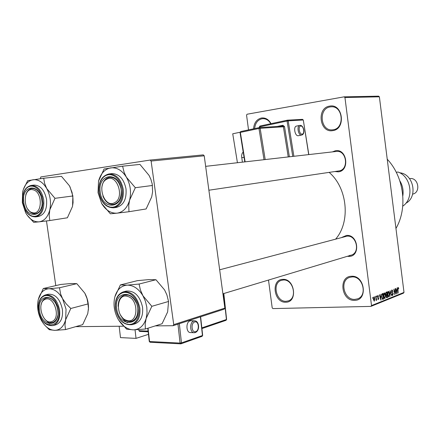 <?xml version="1.0" encoding="UTF-8"?>
<svg xmlns="http://www.w3.org/2000/svg" width="440" height="440" viewBox="0 0 440 440"><rect width="100%" height="100%" fill="white"/><g stroke="black" fill="none" stroke-linecap="round" stroke-linejoin="round"><path stroke-width="0.66" d="M253.567 128.821C254.067 122.876 256.685 119.268 261.421 118.008C265.469 117.541 268.67 119.427 271.024 123.673M270.771 123.728C268.796 120.324 266.151 118.635 262.829 118.663L261.976 118.762C257.648 119.895 255.206 123.172 254.661 128.59M282.761 279.378C294.844 278.251 298.029 302.467 285.78 302.209C273.829 303.061 270.683 279.406 282.761 279.378M286.116 301.296L288.2 300.922C297.77 298.265 293.238 278.971 283.3 280.005L281.545 280.302C271.832 282.722 276.051 302.11 286.116 301.296M351.483 276.276C364.914 275.061 368.175 300.597 354.58 300.339C341.308 301.257 338.08 276.342 351.483 276.276M354.882 299.382L357.583 298.848C367.857 295.592 362.808 275.836 352 276.942L349.729 277.365C339.245 280.313 343.904 300.245 354.882 299.382M329.599 106.134C342.93 103.175 346.252 129.179 332.75 130.625C319.583 133.243 316.3 107.888 329.599 106.134M333.075 129.778C344.966 128.562 343.189 105.76 331.254 106.816L330.138 106.931C318.115 108.471 320.425 131.329 332.425 129.85L333.075 129.778M341.918 237.369L346.445 235.461C358.056 234.053 360.894 256.251 349.14 256.41L347.341 256.311M349.448 255.481L351.065 255.195C360.525 252.907 356.648 234.894 346.962 236.159L219.67 269.803M332.36 151.899L335.544 150.716C347.116 148.555 349.976 170.951 338.267 171.847L334.879 171.529M338.586 170.973L338.75 170.951C349.311 169.906 346.748 149.749 336.254 151.459L336.077 151.481M344.135 96.833L378.598 96.151L379.374 96.811L344.949 97.537L344.135 96.833L247.066 114.23L246.56 115.11L248.529 129.894M268.505 280.06L272.201 307.857L272.91 308.594L370.915 306.394L371.525 305.569L404.008 292.402L403.42 293.183L370.915 306.394M373.808 296.945L374.781 298.788L374.259 301.213L373.379 299.387L373.808 296.945M375.887 296.208L376.657 300.19L376.327 299.64L376.074 300.493L375.887 296.208M377.839 295.367L378.615 296.434L377.9 295.955L377.751 297.061L378.802 298.194L378.279 299.607L377.663 298.645L378.307 299.002L378.565 298.375L377.405 296.918L377.839 295.367M382.25 293.716L382.971 293.436L383.675 298.98L382.756 299.321L381.678 296.89L382.25 293.716M386.21 292.166L386.958 291.874L387.657 297.38L386.755 297.721L386.067 296.56L386.183 295.295L385.682 294.074L386.21 292.166M390.06 290.659L391.694 295.757L390.275 291.247L390.011 296.434L390.06 290.659M395.098 288.69L396.011 294.014L394.229 290.158L394.543 294.608L393.855 289.173L395.643 293.029L395.098 288.69M398.448 287.705L398.745 288.948L398.139 288.09L397.909 288.607L398.2 293.134L397.738 289.476L398.035 287.463L398.448 287.705L397.788 287.727M344.949 97.537L371.525 305.569M379.374 96.811L404.008 292.402M397.045 287.925L397.023 293.612L395.593 288.492L396.248 289.938L397.05 289.619L397.045 287.925M391.958 289.845L392.97 291.374L392.744 291.539L392.106 290.466L391.655 291.61L393.19 293.661L392.59 295.449L391.793 294.074L392.618 294.784L392.81 293.211L391.947 292.875L391.418 291.715L391.958 289.845M389.021 291.896L389.493 293.684L388.828 296.967L387.651 294.481L387.64 292.413L388.223 291.302L389.021 291.896L387.75 291.935L388.382 291.923L387.893 294.404L388.152 295.609L388.85 296.296L389.252 293.772L388.382 291.923M385.061 293.452L385.539 295.251L384.863 298.562L383.669 296.065L383.658 293.975L384.252 292.859L385.061 293.452L383.774 293.491M380.925 294.234L380.881 300.102L379.379 294.839L379.643 294.734L380.067 296.318L380.919 295.983L380.925 294.234M376.602 295.928L376.706 296.725L376.602 295.928M374.88 296.599L374.985 297.402L374.88 296.599M372.493 297.534L372.592 298.342L372.493 297.534M40.37 178.69L40.805 176.946L150.139 160.061L203.286 154.88L204.221 155.798L151.107 161.051L173.734 324.616L224.857 308.11L224.191 309.15L173.058 325.716L173.734 324.616M204.221 155.798L224.857 308.11M75.686 326.661L123.514 326.2M155.276 325.892L173.058 325.716M46.47 220.957L55.792 285.61M151.107 161.051L150.139 160.061M329.137 172.381C347.479 187.907 350.735 221.799 335.72 239.014M387.239 159.225C404.074 176.902 407.93 207.972 395.956 228.459M397.034 291.94L397.05 290.279L396.402 290.538L397.056 293.007L397.034 291.94M396.105 290.312L397.05 290.279M395.731 294.025L396.011 294.014M395.346 293.034L395.643 293.029M391.474 290.505L392.018 290.488M392.414 295.427L392.706 295.422M388.658 296.945L388.933 296.94M388.113 296.318L388.658 296.302M387.866 295.614L388.152 295.609M387.745 291.962L388.306 291.945M386.32 297.418L387.657 297.38M386.568 297.688L386.909 297.677M387.338 296.83L387.129 295.185L386.43 295.52L386.298 296.373L386.694 297.061L387.338 296.83M386.073 295.218L387.129 295.185M386.106 295.532L386.43 295.52M387.046 294.541L386.799 292.611L386.045 292.98L385.924 293.975L386.403 294.778L387.046 294.541M385.759 292.644L386.799 292.611M385.677 292.991L386.045 292.98M385.704 292.831L386.287 292.809M384.687 298.54L384.973 298.534M384.885 297.886L385.297 295.339L384.417 293.486L383.917 295.983L384.181 297.193L384.885 297.886M384.137 297.908L384.687 297.891M383.884 297.204L384.181 297.193M382.272 299.019L383.675 298.98M383.35 298.43L382.806 294.179L381.854 295.405L381.925 296.802L382.553 298.634L383.35 298.43M381.777 294.212L382.806 294.179M382.085 298.645L382.553 298.634M381.722 294.371L382.366 294.349M380.853 300.009L381.139 299.998M380.897 298.381L380.919 296.665L380.232 296.94L380.919 299.481L380.897 298.381M379.913 296.698L380.919 296.665M378.34 296.445L378.615 296.434M377.427 297.072L377.751 297.061M378.521 298.199L378.802 298.194M377.751 299.013L378.158 299.002M374.281 300.603L374.528 298.892L373.929 297.517L373.626 299.25L374.281 300.603M373.401 297.545L373.874 297.534M69.977 186.742L72.875 195.976L72.567 206.09M43.709 178.233L61.457 176.341L69.493 185.851L72.05 192.434L72.947 198.127L73.068 202.587L72.451 206.591L67.386 217.789L49.803 220.534L49.198 215.479L49.803 209.847L54.984 198.319L46.734 188.551L44.567 183.304L43.709 178.233L27.665 180.681L23.265 189.668M26.961 214.902L33.704 222.327L39.111 221.837C33.825 222.134 29.343 219.115 25.663 212.784L22.33 202.631L22.638 191.983C24.376 184.916 27.836 180.84 33.022 179.746C38.319 179.207 42.889 182.144 46.734 188.551C50.292 195.322 51.31 202.422 49.803 209.847C47.916 216.997 44.352 220.99 39.111 221.837L49.803 220.534M23.799 202.433C20.757 185.163 39.589 182.27 41.794 200.057C44.699 217.729 25.8 219.819 23.799 202.433M39.452 193.122C37.268 189.844 34.744 188.315 31.884 188.535C28.969 189.013 26.917 191.158 25.729 194.97C26.917 191.158 28.969 189.013 31.884 188.535L33.875 188.656C36.009 189.195 37.867 190.685 39.452 193.122M35.723 216.882L38.555 216.458C44.616 214.643 47.284 208.967 46.552 199.43C44.561 190.064 40.387 185.279 34.029 185.086L31.174 185.411C37.538 185.603 41.712 190.405 43.709 199.804C44.446 209.369 41.784 215.061 35.723 216.882C29.051 216.838 24.717 212.064 22.721 202.576C21.934 192.907 24.75 187.187 31.174 185.411M72.617 196.009L54.984 198.319M27.775 209.105C29.997 212.46 32.577 213.994 35.519 213.703C38.33 213.18 40.326 211.063 41.503 207.35C40.326 211.063 38.33 213.18 35.519 213.703L33.242 213.571L31.532 212.867L29.519 211.316L27.775 209.105M33.006 189.799C23.04 186.951 22.506 210.667 32.434 212.657C42.449 215.848 43.12 191.631 33.006 189.799M45.007 299.437C35.915 302.907 43.197 325.727 52.058 321.442C61.364 318.148 53.856 294.822 45.007 299.437M53.196 322.218L52.525 322.449C49.726 323.087 47.075 321.915 44.589 318.94C47.075 321.915 49.726 323.087 52.525 322.449C55.176 321.613 56.903 319.341 57.712 315.623C56.997 318.978 55.495 321.178 53.196 322.218M41.102 304.87C41.778 301.548 43.246 299.338 45.513 298.238L46.453 297.913C49.165 297.363 51.739 298.518 54.175 301.378C51.739 298.518 49.165 297.363 46.453 297.913C43.692 298.722 41.91 301.043 41.102 304.87M114.505 202.73C125.219 197.945 116.903 173.041 106.706 179.251C96.255 184.217 104.291 208.549 114.505 202.73M107.179 178.09L109.72 177.287C115.055 177.265 118.756 180.84 120.83 188.012C118.756 180.84 115.055 177.265 109.72 177.287C105.138 178.222 102.487 181.841 101.755 188.139C102.212 183.326 104.022 179.977 107.179 178.09M121.275 191.197C121.38 197.241 119.515 201.405 115.682 203.681L113.52 204.375C108.851 204.655 105.297 201.861 102.861 195.987C105.297 201.861 108.851 204.655 113.52 204.375C118.657 203.027 121.242 198.638 121.275 191.197M126.566 320.331C138.171 324.77 139.425 299.464 127.677 296.45C116.122 292.402 115.049 317.163 126.566 320.331M128.53 295.147C131.763 296.236 134.321 298.777 136.208 302.764C133.166 296.808 129.278 294.228 124.553 295.031L128.53 295.147M137.764 308.5C138.171 315.216 136.136 319.479 131.67 321.277L127.314 321.173C124.575 320.216 122.298 318.148 120.489 314.98C123.607 320.106 127.336 322.207 131.67 321.277C136.136 319.479 138.171 315.216 137.764 308.5M118.135 306.295C118.234 300.262 120.373 296.505 124.553 295.031C120.373 296.505 118.234 300.262 118.135 306.295M62.601 298.722L66.044 309.205L65.632 319.776L70.807 308.479L66.242 303.914L62.601 298.722L60.627 294.019L59.488 287.766L48.785 288.745L43.296 288.525L38.275 299.602C40.046 292.897 43.555 289.278 48.785 288.745C54.137 288.761 58.74 292.089 62.601 298.722M57.695 310.195C60.572 327.695 41.492 327.789 39.523 310.657C36.504 293.524 55.517 292.65 57.695 310.195M62.381 309.298C59.983 298.875 55.264 293.854 48.23 294.239L45.441 294.91C52.481 294.531 57.2 299.569 59.609 310.03C60.368 318.34 58.179 323.527 53.037 325.595L55.809 324.819C60.946 322.757 63.14 317.581 62.381 309.298M43.296 288.525L60.687 284.471L71.121 283.503L76.819 283.668L84.81 293.161L87.021 298.529L88.017 303.93L70.807 308.479M76.819 283.668L59.488 287.766M88.017 303.93L88.451 308.5L87.742 313.671L82.682 324.649L65.511 329.588L64.977 325.028L65.632 319.776C63.707 326.541 60.099 330.072 54.808 330.363L65.511 329.588M44.534 324.945L49.264 329.698L54.808 330.363C49.473 330.11 44.957 326.711 41.261 320.172C37.835 313.385 36.839 306.526 38.275 299.602M84.81 293.161C87.659 298.496 88.847 304.123 88.374 310.046M45.452 319.918L49.748 323.873M122.601 166.183L139.942 164.417L149.055 175.406L150.876 179.316L152.218 183.953L152.609 191.763L151.69 196.917L146.13 208.956L128.97 211.717L128.728 205.409L129.608 200.145L135.317 187.721L126.401 177.205L124.124 172.392L122.601 166.183L104.055 169.015L98.533 181.176C100.645 173.547 104.698 169.114 110.699 167.871C116.826 167.228 122.062 170.335 126.401 177.205C130.405 184.476 131.472 192.121 129.608 200.145C127.309 207.867 123.129 212.207 117.062 213.164L128.97 211.717M101.689 203.538C105.831 210.32 110.952 213.527 117.062 213.164L110.363 213.791L101.689 203.538L98.016 192.638L98.533 181.176M100.282 192.335C97.042 173.773 118.833 170.429 121.11 189.59C124.179 208.621 102.311 211.041 100.282 192.335M113.773 207.79L116.556 207.367C123.558 205.326 126.709 199.188 126.016 188.941C123.877 178.893 119.147 173.778 111.826 173.613L109.026 173.921C116.353 174.091 121.088 179.218 123.239 189.31C123.937 199.59 120.78 205.75 113.773 207.79C106.106 207.834 101.184 202.736 99.011 192.506C98.269 182.066 101.602 175.868 109.026 173.921M152.499 185.465L135.317 187.721M142.978 295.812L145.404 301.23L146.795 307.087L147.043 312.972L146.141 318.466L151.839 306.312L142.978 295.812L140.388 289.905L139.084 284.053L127.171 285.125L120.379 284.928L114.868 296.83C117.013 289.619 121.116 285.72 127.171 285.125C133.347 285.12 138.617 288.684 142.978 295.812M137.72 308.154C140.762 326.992 118.701 327.102 116.716 308.688C113.498 290.284 135.482 289.273 137.72 308.154M142.555 307.197C139.871 295.807 134.409 290.439 126.176 291.099L123.448 291.808C131.692 291.154 137.159 296.543 139.849 307.973C140.602 316.69 138.1 322.245 132.347 324.632L135.053 323.807C140.8 321.42 143.297 315.887 142.555 307.197M120.379 284.928L137.385 280.654L148.962 279.598L155.964 279.73L164.577 289.922L166.876 294.844L168.553 301.472L151.839 306.312M155.964 279.73L139.084 284.053M168.553 301.472L167.629 311.949L162.074 323.736L145.376 329.027L145.167 324.12L146.141 318.466C143.803 325.749 139.574 329.549 133.458 329.863L145.376 329.027M118.618 320.001L126.61 329.159L133.458 329.863C127.297 329.593 122.139 325.947 117.986 318.923C114.142 311.641 113.102 304.277 114.868 296.83M120.868 315.634C122.612 318.852 124.817 321.228 127.479 322.762M399.812 180.807C402.633 185.46 403.639 190.476 402.831 195.855M412.632 194.128C421.141 192.555 418.391 177.188 409.849 178.58L409.525 178.624M402.749 206.146C414.37 198.666 411.285 176.446 397.98 172.024L396.275 172.31M405.818 203.274C418.231 197.065 413.562 173.756 399.713 172.81M191.268 320.755L190.097 320.859C185.537 322.02 186.109 333.207 190.696 332.558L193.842 332.69M135.047 329.83L136.026 338.377L148.467 334.34M138.798 329.626L138.919 330.704L148.099 331.095M148.176 331.788L139.684 331.425L138.919 330.704M119.163 326.238L120.478 337.612L136.026 338.377M296.67 126.066L296.516 126.088C293.128 126.412 294.872 136.257 298.221 135.729L298.562 135.658M237.43 162.729L232.733 133.799L240.037 132.253M242.38 162.162L241.566 155.804L242.066 153.626L243.177 151.85M391.595 292.435L392.375 292.413M386.15 295.383L386.672 295.367M382.503 299.266L382.987 299.255M377.454 297.204L378.026 297.187M22.847 202.56L24.761 208.929L26.345 211.624L28.248 213.813L30.377 215.375L32.637 216.244L34.909 216.359L37.075 215.721L39.039 214.352L40.689 212.311L41.943 209.71L43.021 203.357L42.037 196.565L39.199 190.718L37.252 188.535L35.085 186.995L32.802 186.181L30.53 186.126L28.375 186.83L26.444 188.254L24.838 190.316L23.628 192.918L22.869 195.927L22.847 202.56M58.691 310.167L57.948 306.818L55.099 300.834L53.141 298.502L50.958 296.786L48.659 295.757L46.365 295.471L44.187 295.933L42.235 297.121L40.607 298.964L39.375 301.373L38.605 304.227L38.561 310.679C40.727 329.637 61.87 329.577 58.691 310.167M99.187 192.484L99.974 196.026L101.293 199.326L103.076 202.213L105.237 204.545L107.674 206.212L110.264 207.125L112.888 207.229L115.407 206.52L117.695 205.024L119.63 202.818L121.121 199.997L122.089 196.713L122.469 193.132L122.254 189.437L121.446 185.818L120.093 182.463L118.255 179.542L116.039 177.21L113.559 175.577L110.935 174.724L108.312 174.691L105.809 175.478L103.559 177.029L101.673 179.273L100.232 182.089L99.319 185.339L98.962 188.859L99.187 192.484M138.875 308.127L138.072 304.519L136.714 301.114L134.871 298.084L132.644 295.587L130.147 293.739L127.507 292.644L124.856 292.341L122.337 292.848L120.059 294.129L118.151 296.115L116.694 298.711L115.759 301.78L115.39 305.168L115.605 308.715L116.391 312.252L117.711 315.596L119.499 318.588L121.671 321.084L124.124 322.955L126.737 324.11L129.376 324.478L131.918 324.049L134.228 322.828L136.191 320.875L137.704 318.285L138.688 315.189L139.084 311.745L138.875 308.127M195.09 332.574L194.42 332.712C189.838 333.366 189.266 322.146 193.815 320.98L195.212 320.914M195.734 331.639C199.821 330.473 198.721 320.414 194.673 321.976C190.537 323.081 191.664 333.284 195.734 331.639M148.044 328.18L149.562 341.512L180.07 343.079L177.958 324.132M179.333 323.686L181.467 342.887L202.455 335.517L200.409 316.855M201.845 327.872L226.419 319.512L223.63 293.579M226.606 319.363L225.99 320.37L226.611 319.413L223.823 293.519M225.797 320.397L201.922 328.581M202.659 335.341L202.026 336.402L202.67 335.401L200.629 316.784M201.823 336.43L181.038 343.794L181.467 342.887L180.07 343.079L181.038 343.794L180.708 343.849M150.332 342.238L149.264 341.385L147.774 328.268M301.791 135.025L301.554 135.064C298.21 135.586 296.466 125.719 299.844 125.395L300.003 125.378M300.8 126.049C297.864 126.038 299.228 134.552 302.093 134.123C305.002 134.085 303.655 125.67 300.8 126.049M292.749 156.42L287.062 121.022L259.639 126.858L259.754 127.567M277.343 126.44L282.931 125.263L284.52 126.61L289.372 156.805M244.073 157.394L241.648 157.652M259.424 127.589L259.325 126.962L259.952 126.038L287.32 120.203M287.573 120.175L302.456 119.345L303.16 120.01L288.195 120.857L293.887 156.288M308.699 154.6L303.286 120.026M264.017 159.693L258.973 128.475L240.35 132.413L240.697 131.555L259.254 127.617M259.496 127.589L282.673 126.099L283.388 126.781L260.15 128.299L265.199 159.561M288.239 156.931L283.388 126.781L284.52 126.61M244.799 161.887L240.042 132.517L240.35 132.413L245.124 161.849M258.973 128.475L260.15 128.299L259.419 127.589L258.973 128.475M282.673 126.099L259.336 127.6L240.697 131.555L240.037 132.501M282.651 126.099L282.931 125.263M287.37 120.186L287.062 121.022L288.195 120.857L287.485 120.17L302.456 119.345L303.286 120.016L308.825 154.583M392.106 290.466L391.479 290.488M392.535 294.811L391.963 294.827M388.768 296.318L388.124 296.334M386.694 297.061L386.177 297.077M386.403 294.778L385.836 294.795M384.802 297.908L384.148 297.93M382.641 298.661L382.096 298.672M378.241 299.013L377.751 299.03M373.929 297.517L373.401 297.534M205.651 166.347L336.254 151.459M208.885 190.223L341.792 170.5M351.07 255.189L222.921 293.793M134.712 320.364L131.67 321.277M45.441 294.91C39.963 296.973 37.626 302.214 38.429 310.64M38.429 310.673C40.827 321.184 45.694 326.156 53.037 325.595M123.448 291.808C117.309 294.157 114.637 299.777 115.423 308.671M115.429 308.704C118.135 320.238 123.778 325.55 132.347 324.632M190.729 320.738L194.447 320.859C198.985 320.397 200.524 330.429 195.294 332.547L194.42 332.712M180.604 343.844L150.205 342.265M149.276 341.451L150.079 342.254M299.844 125.395L300.08 125.367C303.595 124.944 305.762 134.112 301.686 135.047L298.353 135.713M299.745 125.417L296.516 126.088M287.348 120.192L259.952 126.038L259.325 126.946"/></g></svg>
